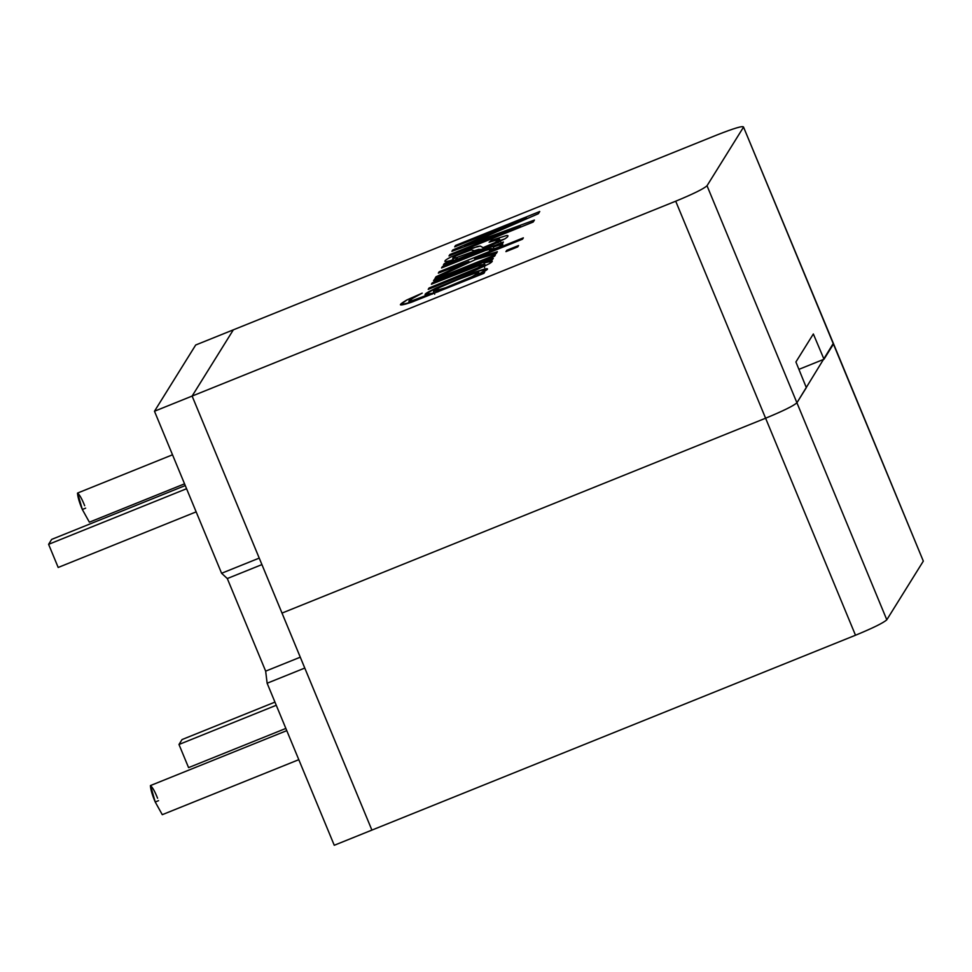 <?xml version="1.0" encoding="UTF-8"?>
<svg xmlns="http://www.w3.org/2000/svg" width="972" height="972" viewBox="0 0 972 972"><rect width="100%" height="100%" fill="white"/><g stroke="black" fill="none" stroke-linecap="round" stroke-linejoin="round"><path stroke-width="1.46" d="M282.002 613.089L765.596 418.215C783.213 410.937 793.65 405.786 796.918 402.773L833.198 343.553L796.918 402.773L886.804 619.784L923.327 561.123L833.429 344.1L923.327 561.123L886.804 619.784C883.548 622.809 873.111 627.961 855.494 635.238L765.596 418.215L282.002 613.089L371.899 830.1L192.116 396.066L233.341 329.836L192.116 396.066L675.71 201.204C693.328 193.926 703.764 188.775 707.021 185.749L743.544 127.089C743.118 125.546 734.249 128.17 716.935 134.974L233.341 329.836L716.935 134.974C734.249 128.17 743.118 125.546 743.544 127.089L707.021 185.749L796.918 402.773C793.65 405.786 783.213 410.937 765.596 418.215L855.494 635.238L371.899 830.1L855.494 635.238C873.111 627.961 883.548 622.809 886.804 619.784L796.918 402.773C793.65 405.786 783.213 410.937 765.596 418.215L282.002 613.089L765.596 418.215L675.71 201.204L192.116 396.066L282.002 613.089M923.096 560.565L833.514 343.748L824.001 359.239L798.911 369.36L824.001 359.239L813.345 333.967L824.001 359.239L833.429 344.1L743.544 127.089L833.514 343.748L743.544 127.089M286.764 730.64L150.526 785.534L155.228 802.009L162.275 814.682L298.793 759.679M158.558 800.661L155.228 802.009C152.325 795.266 150.721 789.823 150.405 785.643C152.422 787.077 154.815 791.269 157.573 798.219M806.335 387.634L796.918 402.773L806.335 387.634L795.91 361.973L806.335 387.634M431.41 284.225L432.248 282.888L493.278 258.297L492.525 259.5L483.862 262.987C492.768 260.107 494.614 260.338 489.39 263.667L475.758 270.143L428.215 289.364L429.053 288.016L480.909 266.583C484.554 264.481 484.299 263.971 480.132 265.077L431.41 284.225L464.64 270.836L480.132 265.077L483.449 264.627L475.575 269.159L429.053 288.016L428.215 289.364L475.758 270.143L489.39 263.667L492.257 261.176L483.862 262.987L492.525 259.5L493.278 258.297L432.248 282.888L431.41 284.225M505.926 251.639L506.764 250.302L518.562 245.539L517.736 246.876L505.926 251.639L517.736 246.876L518.562 245.539L506.764 250.302L505.926 251.639M441.531 267.968L442.357 266.632L503.387 242.04L502.646 243.231L493.254 247.022L501.273 244.446C503.921 243.875 503.071 244.798 498.685 247.18L489.475 250.533C494.116 247.872 492.731 247.872 485.295 250.509L441.531 267.968L485.295 250.509L492.184 248.589L489.475 250.533L498.685 247.18C503.071 244.798 503.921 243.875 501.273 244.446L493.254 247.022L502.646 243.231L503.387 242.04L442.357 266.632L441.531 267.968M454.677 246.852L455.552 245.454L539.739 211.519L538.379 213.706L464.434 245.855L534.418 220.073L533.203 222.029L449.015 255.952L449.89 254.543L520.372 226.148L451.883 251.347L452.697 250.023L526.447 217.935L454.677 246.852L526.447 217.935L452.697 250.023L451.883 251.347L520.372 226.148L449.89 254.543L449.015 255.952L533.203 222.029L534.418 220.073L464.434 245.855L538.379 213.706L539.739 211.519L455.552 245.454L454.677 246.852M444.253 263.606L451.98 260.265L446.051 261.59C443.536 261.517 445.237 259.949 451.142 256.9L472.003 248.164L480.302 246.074L483.145 247.641L494.955 242.599C499.948 239.841 500.884 238.723 497.749 239.258L489.11 242.235L491.334 240.351L506.825 235.443C508.781 235.589 508.174 236.694 505.003 238.772L492.464 244.847L443.39 264.979L444.253 263.606L444.593 264.445L444.253 263.606L443.39 264.979L492.464 244.847L505.003 238.772C508.174 236.694 508.781 235.589 506.825 235.443L491.334 240.351L489.11 242.235L499.547 239.209L494.955 242.599L483.145 247.641L480.302 246.074L477.495 246.475L451.142 256.9C445.237 259.949 443.536 261.517 446.051 261.59L451.98 260.265L444.253 263.606M438.323 273.12L439.162 271.771L523.349 237.848L522.511 239.197L474.579 258.516L497.36 251.736L496.267 253.498L475.454 259.585L435.043 278.393L436.076 276.728L468.893 261.504L438.323 273.12L468.893 261.504L436.076 276.728L435.043 278.393L475.454 259.585L496.267 253.498L497.36 251.736L474.579 258.516L522.511 239.197L523.349 237.848L439.162 271.771L438.323 273.12M433.536 280.799L434.375 279.462L495.404 254.871L494.566 256.207L433.536 280.799L494.566 256.207L495.404 254.871L434.375 279.462L433.536 280.799M483.91 273.339L411.314 302.304C398.532 306.472 397.05 305.694 406.867 299.959L422.213 293.143L412.772 298.283C408.276 300.834 407.693 301.77 411.01 301.113L431.775 293.337C421.836 296.023 423.16 294.297 435.748 288.162L473.874 272.439L484.53 269.05C490.265 267.871 487.798 269.912 477.118 275.161L484.676 272.111L483.91 273.339L484.676 272.111L477.118 275.161L487.446 268.904L473.874 272.439L435.748 288.162L425.031 294.674L431.775 293.337L411.01 301.113L408.908 301.211L412.772 298.283L422.213 293.143L406.867 299.959L400.379 304.771L411.314 302.304L483.91 273.339M795.91 361.973L813.345 333.967L795.91 361.973M707.021 185.749C703.764 188.775 693.328 193.926 675.71 201.204L765.596 418.215C783.213 410.937 793.65 405.786 796.918 402.773L707.021 185.749M455.929 246.353L455.552 245.454L455.929 246.353M464.75 246.609L464.434 245.855L464.75 246.609M450.267 255.442L449.89 254.543L450.267 255.442M520.749 227.047L520.372 226.148L520.749 227.047M453.061 250.91L452.697 250.023L453.061 250.91M526.788 218.749L526.447 217.935L526.788 218.749M452.332 261.116L451.98 260.265L452.332 261.116M444.872 261.322L446.051 261.59M450.801 260.593L453.195 259.378L450.801 260.593M473.206 251.068L478.698 249.379L482.258 249.573L478.698 249.379L473.206 251.068M483.497 248.504L483.145 247.641L483.497 248.504M491.711 241.263L491.334 240.351L491.711 241.263M507.992 235.759L506.825 235.443M500.07 240.473L504.614 239.015L500.07 240.473M475.089 250.873L454.58 258.321L452.745 258.297L456.305 255.685L468.188 250.727L471.213 249.901L475.089 250.873L475.454 251.748L475.089 250.873L471.213 249.901L456.305 255.685C452.235 257.872 451.664 258.746 454.58 258.321L475.089 250.873M490.301 245.126L498.952 242.15M454.92 260.046L457.508 258.576M442.722 267.494L442.357 266.632L442.722 267.494M494.444 249.913L493.254 247.022L494.444 249.913M502.828 244.324L501.273 244.446M439.514 272.634L439.162 271.771L439.514 272.634M475.089 259.755L474.579 258.516L475.089 259.755M436.489 277.713L436.076 276.728L436.489 277.713M469.294 262.452L468.893 261.504L469.294 262.452M507.117 251.153L506.764 250.302L507.117 251.153M434.727 280.325L434.375 279.462L434.727 280.325M432.601 283.751L432.248 282.888L432.601 283.751M483.813 265.49L484.736 265.113L483.813 265.49M485.052 265.878L483.862 262.987L485.636 265.696L485.052 265.878M429.405 288.878L429.053 288.016L429.405 288.878M432.613 287.117L465.843 273.727M405.749 304.115L409.321 302.207L405.749 304.115M432.139 294.2L431.775 293.337L432.139 294.2M431.872 293.568L433.986 292.499L431.872 293.568M479.354 273.837L480.8 273.363L479.354 273.837M477.446 275.939L477.118 275.161L477.446 275.939M457.933 279.584L474.166 273.521L478.844 272.597L472.113 276.68L445.577 287.761L433.476 291.284L440.037 287.262L457.933 279.584L440.037 287.262C432.042 291.26 431.374 292.317 438.032 290.421C443.281 288.915 464.932 280.24 472.113 276.68C480.338 272.585 481.019 271.528 474.166 273.521L457.933 279.584M412.991 301.697L421.143 297.942M459.136 282.475L477.398 275.817M437.631 291.977L441.239 290.154M172.518 454.799L77.626 493.035L82.328 509.498L89.375 522.183L184.546 483.837M85.657 508.149L82.328 509.498C79.425 502.767 77.821 497.312 77.505 493.144C79.522 494.578 81.915 498.77 84.673 505.719M195.7 344.999L233.341 329.836L195.7 344.999L154.475 411.241L192.116 396.066L233.341 329.836L192.116 396.066L154.475 411.241L221.592 573.273L259.232 558.11L192.116 396.066L259.232 558.11L221.592 573.273L227.302 578.547L261.93 564.598L227.302 578.547L265.66 671.142L300.275 657.193L265.66 671.142L267.13 683.231L304.783 668.068L267.13 683.231L334.259 845.276L371.899 830.1L304.783 668.068L371.899 830.1L334.259 845.276L267.13 683.231L265.66 671.142L227.302 578.547L221.592 573.273L154.475 411.241L195.7 344.999M196.15 511.867L58.186 567.466L196.15 511.867M186.563 488.722L48.6 544.32L58.186 567.466L48.6 544.32L186.563 488.722M185.263 485.563L51.662 539.399L48.6 544.32L51.662 539.399L185.263 485.563M285.853 728.429L188.568 767.625L285.853 728.429M276.267 705.271L178.982 744.479L188.568 767.625L178.982 744.479L276.267 705.271M274.955 702.112L182.043 739.558L178.982 744.479L182.043 739.558L274.955 702.112M499.547 239.209L500.75 242.101M452.745 258.297L453.948 261.189M492.184 248.589L492.537 249.415M483.449 264.627L484.651 267.519M408.908 301.211L409.613 302.887M434.678 294.176L433.476 291.284M479.439 274.043L478.844 272.597"/></g></svg>
